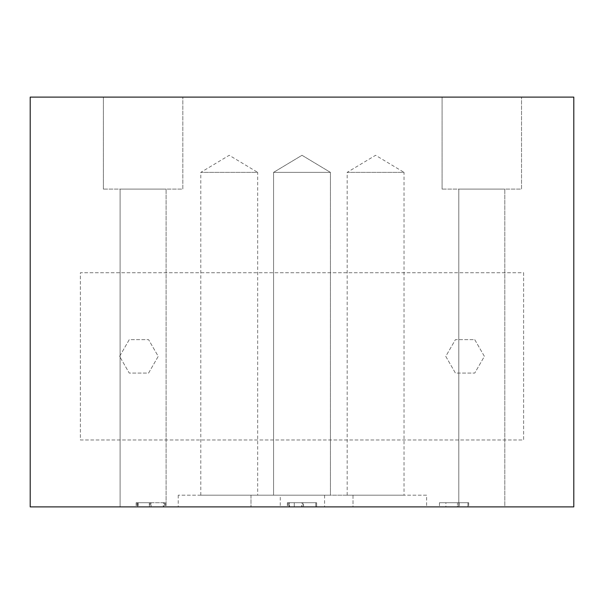 <?xml version="1.0" encoding="UTF-8"?>
<svg xmlns="http://www.w3.org/2000/svg" width="604" height="604" viewBox="0 0 604 604"><rect width="100%" height="100%" fill="white"/><g stroke="black" fill="none" stroke-linecap="round" stroke-linejoin="round"><path stroke-width="0.45" stroke-dasharray="3.02 2.27" d="M103.375 189.097L103.375 97.108L182.823 97.108L103.375 97.108L182.823 97.108L103.375 97.108L103.375 189.097L182.823 189.097L182.823 97.108L182.823 189.097L103.375 189.097M120.105 506.892L120.105 189.097L166.1 189.097L120.105 189.097L166.1 189.097L120.105 189.097L120.105 506.892L166.1 506.892L166.1 189.097L166.1 506.892L120.105 506.892M442.083 189.097L442.083 97.108L521.531 97.108L442.083 97.108L521.531 97.108L442.083 97.108L442.083 189.097L521.531 189.097L521.531 97.108L521.531 189.097L442.083 189.097M458.806 506.892L458.806 189.097L504.808 189.097L458.806 189.097L504.808 189.097L458.806 189.097L458.806 506.892L504.808 506.892L504.808 189.097L504.808 506.892L458.806 506.892M353.015 495.189L353.015 506.892L250.985 506.892L353.015 506.892L250.985 506.892L353.015 506.892L353.015 495.189L250.985 495.189L250.985 506.892L250.985 495.189L353.015 495.189M330.433 172.374L330.433 495.189L273.567 495.189L330.433 495.189L273.567 495.189L330.433 495.189L330.433 172.374L273.567 172.374L273.567 495.189L273.567 172.374L330.433 172.374L273.567 172.374L330.433 172.374L302 155.288L273.567 172.374L302 155.288L330.433 172.374M426.613 495.189L324.582 495.189L426.613 495.189L426.613 506.892L324.582 506.892L426.613 506.892M324.582 495.189L324.582 506.892M347.164 495.189L347.164 172.374L404.031 172.374L375.597 155.288L347.164 172.374L404.031 172.374L404.031 495.189L347.164 495.189L404.031 495.189M280.256 495.189L178.225 495.189L280.256 495.189L280.256 506.892L178.225 506.892L280.256 506.892M178.225 495.189L178.225 506.892M200.807 495.189L200.807 172.374L257.674 172.374L229.241 155.288L200.807 172.374L257.674 172.374L257.674 495.189L200.807 495.189L257.674 495.189M467.919 506.892L439.448 506.892L468.719 506.892L459.123 506.892L467.919 506.892L467.919 502.717L439.448 502.717L468.719 502.717L459.123 502.717L468.719 502.717L467.919 502.717L467.919 506.892M150.396 506.892L165.39 506.892L150.396 506.892L150.396 502.717L136.119 502.717L165.39 502.717L150.396 502.717M573.8 506.892L30.2 506.892L30.2 97.108L573.8 97.108L573.8 506.892M302.951 506.892L303.555 506.892L303.555 502.717L287.368 502.717L316.632 502.717L302.951 502.717L302.951 506.892L287.368 506.892L302.951 506.892M316.632 506.892L289.218 506.892L316.632 506.892L316.632 502.717L316.632 506.892L316.632 502.717L315.817 502.717L315.817 506.892L315.817 502.717L315.817 506.892L315.817 502.717L289.218 502.717L289.218 506.892L289.218 502.717L294.254 502.717L294.254 506.892L287.368 506.892L294.254 506.892L294.254 502.717L294.254 506.892L294.254 502.717L316.632 502.717L316.632 506.892M289.558 502.717L302.151 502.717L302.151 506.892L301.728 506.892L301.728 502.717L289.135 502.717L289.135 506.892L289.558 506.892L289.558 502.717M138.142 502.717L149.49 502.717L149.49 506.892L149.196 502.717L137.674 502.717L137.674 506.892L138.142 506.892L138.142 502.717M151.242 502.717L163.827 502.717L163.827 506.892L163.239 506.892L163.239 502.717L151.045 502.717L151.045 506.892L151.242 502.717M445.888 502.717L457.462 502.717L445.888 502.717L445.888 506.892L457.462 506.892L457.462 502.717L457.462 506.892L445.888 506.892M119.607 356.36L129.264 339.637L148.576 339.637L158.233 356.36L148.576 373.083L129.264 373.083L119.607 356.36L129.264 339.637L148.576 339.637L158.233 356.36L148.576 373.083L129.264 373.083L119.607 356.36M523.623 272.729L523.623 439.991L80.377 439.991L80.377 272.729L523.623 272.729L523.623 439.991L80.377 439.991L80.377 272.729L523.623 272.729M474.736 339.637L484.393 356.36L474.736 373.083L455.424 373.083L445.767 356.36L455.424 339.637L474.736 339.637L484.393 356.36L474.736 373.083L455.424 373.083L445.767 356.36L455.424 339.637L474.736 339.637M459.123 502.717L459.123 506.892L459.123 502.717M468.719 502.717L468.719 506.892L468.719 502.717M439.448 502.717L439.448 506.892L439.448 502.717M136.119 502.717L136.119 506.892M165.39 502.717L165.39 506.892M164.567 502.717L164.567 506.892M136.942 502.717L136.942 506.892M149.196 506.892L138.142 506.892L149.196 506.892M163.239 506.892L151.242 506.892L163.239 506.892M287.368 502.717L287.368 506.892L287.368 502.717L294.254 502.717L287.368 502.717L287.368 506.892M288.183 502.717L288.183 506.892M301.728 506.892L289.558 506.892L301.728 506.892M289.218 502.717L289.218 506.892"/><path stroke-width="0.91" d="M30.2 506.892L573.8 506.892L573.8 97.108L30.2 97.108L30.2 506.892"/></g></svg>
